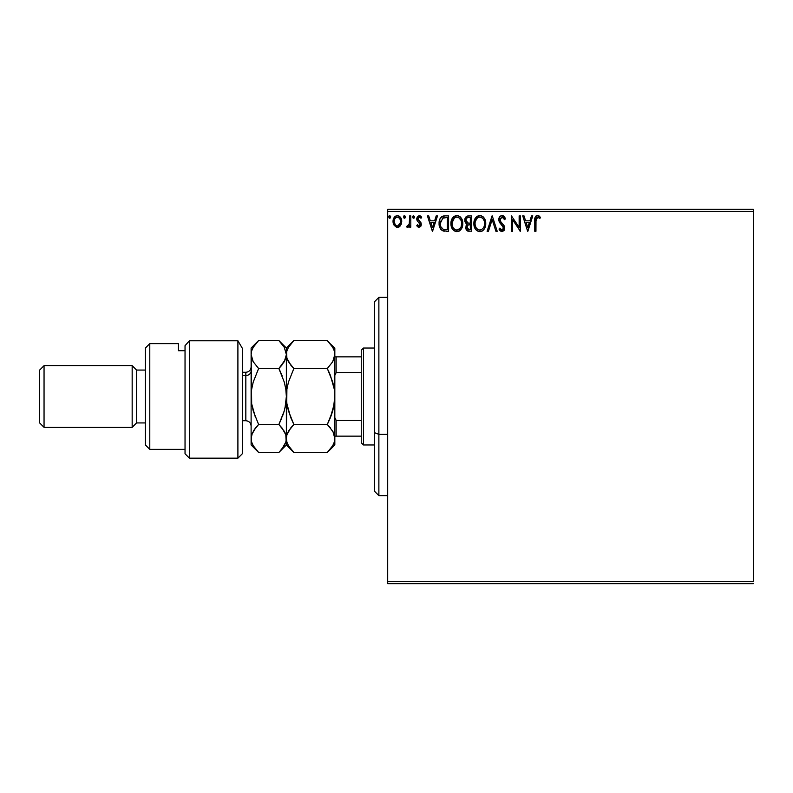 <?xml version="1.0" encoding="UTF-8"?>
<svg xmlns="http://www.w3.org/2000/svg" width="793" height="793" viewBox="0 0 793 793"><rect width="100%" height="100%" fill="white"/><g stroke="black" fill="none" stroke-linecap="round" stroke-linejoin="round"><path stroke-width="1.19" d="M387.688 211.463L753.35 211.463L753.35 581.537L387.688 581.537L387.688 211.463L387.688 583.737L753.35 583.737L387.688 583.737L387.688 581.537L753.35 581.537L753.35 211.463L387.688 211.463L387.688 209.263L387.688 211.463M400.574 225.47L401.664 220.474L400.663 217.649L399.285 216.211L397.372 215.676L395.459 216.211L393.278 219.483L393.655 224.558L396.421 227.214L398.324 227.214L399.969 226.223L401.724 221.475C401.754 218.273 400.306 216.34 397.372 215.676C394.448 216.35 393.001 218.283 393.031 221.475L394.18 225.48L397.372 227.333L400.574 225.47M409.634 215.874L410.814 215.874L409.634 215.874L409.257 224.29L406.67 226.957L408.276 227.155L409.634 225.48L409.634 227.145L410.814 227.145L410.814 215.874L410.814 227.145L410.814 215.874L409.634 215.874L409.446 223.527L406.67 226.957L407.572 227.333L409.634 225.48L409.634 227.145L410.814 227.145L409.634 227.145M419.041 227.333L420.756 226.352L421.271 223.933L420.637 222.199L418.218 219.948L418.02 218.234L419.388 217.054L421.014 218.244L421.688 217.203L419.249 215.676L417.723 216.33L416.781 218.362L417.138 220.672L420.092 224.171L419.091 225.946L417.445 224.766L416.751 225.737L417.723 226.808L419.041 227.333L421.291 224.379L420.914 222.645L417.931 218.868L419.388 217.054L421.014 218.244L421.688 217.203L419.249 215.676L416.751 218.927L417.138 220.672L420.112 224.439L418.962 225.955L417.445 224.766L416.751 225.737L419.041 227.333M443.634 215.974L444.992 215.874L441.671 216.747L439.778 219.403L439.084 223.388L439.6 226.976L440.898 229.425L442.573 230.733L448.58 231.288L448.58 215.874L444.992 215.874C440.878 216.43 438.906 218.937 439.084 223.388C438.906 226.55 440.065 228.999 442.573 230.733L448.58 231.288L448.58 215.874L448.58 231.288L446.241 231.288M468.425 215.874L471.508 215.874L467.246 216.063L465.283 217.936L464.926 221.475L467.216 224.191L466.106 225.658L465.818 228.215L467.186 230.773L471.508 231.288L471.508 215.874L471.508 231.288L471.508 215.874L468.425 215.874C466.016 216.241 464.797 217.698 464.787 220.246L467.216 224.191L465.778 227.472C465.798 229.901 466.978 231.179 469.327 231.288L469 231.288M488.419 231.288L487.12 231.288L492.066 215.874L487.12 231.288L488.419 231.288L492.166 219.592L495.912 231.288L497.211 231.288L492.265 215.874L497.211 231.288L492.265 215.874L487.12 231.288L488.419 231.288L492.166 219.592L495.912 231.288L497.211 231.288L495.912 231.288M519.147 215.874L519.147 227.343L511.435 215.874L511.435 231.288L512.625 231.288L512.625 219.79L520.337 231.288L520.337 215.874L519.147 215.874L520.337 215.874L519.147 215.874L519.147 227.343L511.435 215.874L511.435 231.288L512.625 231.288L512.625 219.79L520.337 231.288L520.337 215.874L520.089 231.288M535.949 221.029L536.574 217.579L538.001 217.123L539.894 218.442L540.499 217.252L537.585 215.478L535.999 216.033L535.067 217.46L534.769 231.288L535.949 231.288L535.949 221.029L537.595 217.054L539.894 218.442L540.499 217.252L537.585 215.478C535.235 216.281 534.294 218.075 534.769 220.88L534.769 231.288L535.949 231.288L536.009 219.245M531.498 215.874L532.787 215.874L527.851 231.288L532.787 215.874L531.498 215.874L529.912 220.811L525.581 220.811L523.995 215.874L522.706 215.874L527.652 231.288L532.787 215.874L531.498 215.874L529.912 220.811L525.581 220.811L523.995 215.874L522.706 215.874L527.652 231.288L522.706 215.874L523.995 215.874M502.048 215.478L499.62 216.886L498.787 219.651L499.55 222.387L503.486 227.621L502.326 230.069L500.958 229.683L499.917 228.126L498.985 229.078L500.125 230.822L501.959 231.685L504.061 230.485L504.685 227.472L503.862 225.361L500.363 221.188L500.155 218.62L502.128 217.054L504.546 219.631L505.508 218.848L503.813 216.142L502.048 215.478C499.897 215.944 498.807 217.341 498.787 219.651L503.535 228.156L501.979 230.109L499.917 228.126L498.985 229.078L501.959 231.685L504.715 228.087L504.11 225.737L500.363 221.188L499.977 219.671L502.128 217.054L504.546 219.631L505.508 218.848L502.048 215.478M485.742 223.517L484.959 219.463L483.462 217.153L481.163 215.666L478.417 215.676L476.127 217.183L474.204 220.841L474.204 226.362L475.304 228.919L477.227 230.922L480.578 231.635L482.491 230.852L484.364 228.83L485.742 223.517C485.792 219.126 483.809 216.449 479.795 215.478C475.77 216.479 473.808 219.185 473.877 223.586C473.798 228.037 475.8 230.733 479.884 231.685C483.879 230.634 485.831 227.908 485.742 223.517M462.805 223.517L462.022 219.463L460.525 217.153L458.225 215.666L455.489 215.676L453.2 217.183L451.276 220.841L451.276 226.362L452.377 228.919L454.3 230.922L458.324 231.467L461.427 228.83L462.805 223.517C462.864 219.126 460.882 216.449 456.857 215.478C452.843 216.479 450.87 219.185 450.949 223.586C450.87 228.037 452.872 230.733 456.956 231.685C460.941 230.634 462.894 227.908 462.805 223.517M436.209 215.874L437.508 215.874L432.562 231.288L437.508 215.874L436.209 215.874L434.633 220.811L430.302 220.811L428.716 215.874L427.427 215.874L432.363 231.288L437.508 215.874L436.209 215.874L434.633 220.811L430.302 220.811L428.716 215.874L427.427 215.874L432.363 231.288L427.427 215.874L428.716 215.874M413.698 215.686L412.598 216.955L413.589 215.676L414.57 216.955L413.589 218.244L412.598 216.955L413.589 215.676L414.57 216.955L413.589 218.244L414.561 216.737L413.163 215.795L412.836 217.807L414.015 218.125L414.57 216.965M405.481 216.955L404.489 215.676L403.508 216.955L404.489 218.244L403.508 216.955L404.489 215.676L405.421 216.519L404.717 215.706L403.895 215.934L404.063 218.125L404.916 218.125L405.481 216.955L404.271 218.214M389.234 215.795L388.679 216.955L389.67 215.676L390.652 216.955L389.67 218.244L388.679 216.955L389.67 215.676L390.652 216.955L389.67 218.244L390.602 216.519L389.888 215.706L389.066 215.934L389.234 218.125L390.097 218.125L390.652 216.965M753.35 209.263L387.688 209.263L753.35 209.263L753.35 211.463L753.35 209.263M535.949 231.288L534.769 231.288M534.769 220.88L534.779 219.839M535.523 216.539L535.979 216.043M536.355 215.775L537.049 215.527M538.041 215.518L539.418 216.172M540.499 217.252L539.894 218.442L537.307 217.094M538.992 217.688L537.595 217.054M536.296 218.006L536.088 218.66L536.296 218.006M527.751 227.571L526.086 222.397L529.407 222.397L527.751 227.571L526.086 222.397L529.407 222.397L527.751 227.571M512.625 231.288L511.435 231.288L511.713 215.874M502.365 215.498L503.287 215.785M505.508 218.848L504.546 219.631L504.16 218.779M502.584 217.133L501.9 217.074M500.304 218.253L499.996 220.067M499.977 219.671L500.363 221.188M501.781 223.081L504.11 225.737M504.685 228.711L504.556 229.355M498.985 229.078L499.917 228.126L500.205 228.652M501.265 229.911L502.157 230.099M502.931 229.732L503.416 228.949M503.446 228.84L503.486 227.621M503.347 227.095L502.742 226.074M503.02 226.461L501.345 224.627M500.859 224.112L499.947 222.992M499.233 221.753L498.847 220.434M499.303 217.411L499.61 216.895M499.63 216.876L500.066 216.34M504.972 217.678L504.655 217.113M500.284 228.78L499.917 228.126M485.663 224.905L485.564 225.569M485.415 226.263L485.237 226.867M484.741 228.126L484.364 228.82M483.968 229.415L483.522 229.96M483.115 230.367L482.491 230.852L483.115 230.357M482.491 230.852L481.767 231.269M479.19 231.645L478.506 231.497M476.167 230.029L475.443 229.118M474.482 227.244L474.204 226.362M473.897 224.29L473.897 222.892M474.769 219.235L479.795 215.478M480.499 215.527L481.153 215.666M482.55 216.35L483.452 217.143M483.482 217.173L484.295 218.234M484.969 219.483L485.237 220.196M485.574 221.534L485.663 222.109M484.305 218.244L483.462 217.153M477.168 216.271L476.127 217.183M475.294 218.293L474.472 219.948M484.126 226.312L484.394 225.301M480.479 230.039L479.834 230.109C476.593 229.296 475.007 227.115 475.066 223.586L475.126 224.706L475.066 223.586C474.987 220.038 476.583 217.857 479.834 217.054C483.036 217.857 484.612 220.008 484.553 223.517L484.493 222.417L484.553 223.517C484.622 227.056 483.056 229.256 479.834 230.109L480.112 230.099M475.84 227.204L476.395 228.136M475.879 227.294L475.126 224.706M476.672 228.493L477.287 229.108L476.672 228.493M479.279 230.059L478.01 229.613M478.209 217.431L478.724 217.223M475.334 221.346L477.336 217.986M476.504 218.838L475.77 220.077M475.126 222.476L475.324 221.366M483.879 220.127L484.196 220.989M482.768 218.442L483.423 219.304M481.916 217.698L482.749 218.422M480.389 217.094L480.925 217.223M484.543 224.082L484.493 224.637M468.584 231.249L467.553 230.981M467.186 230.783L466.244 229.633M465.977 228.939L465.788 227.839M466.661 223.904L466.155 223.557M465.64 223.021L465.025 221.812M464.837 219.453L465.104 218.353M465.451 217.609L465.947 216.935M466.215 221.505L465.977 220.246C466.086 218.362 467.077 217.431 468.96 217.451L470.318 217.451L470.318 223.19L467.83 223.002L469.724 223.19L467.83 223.002L465.987 219.919L466.036 220.93M467.483 229.118L467.176 226.203L468.098 225.063L469.714 224.766L468.792 224.835M467.008 226.828L466.958 227.442C467.018 225.648 467.939 224.756 469.714 224.766L470.318 224.766L470.318 229.712L469.089 229.712L466.958 227.442L467.444 229.068M467.979 225.133L467.077 226.54M467.414 222.833L466.453 221.971M466.036 219.572L467.176 217.797M466.234 218.947L466.066 219.443M467.018 226.818L467.176 226.203M469.714 224.766L470.318 224.766L470.318 229.712L469.089 229.712M462.725 224.905L462.626 225.569M462.478 226.263L462.309 226.867M462.121 227.403L461.804 228.126M461.04 229.415L460.584 229.96M460.178 230.367L459.563 230.852L460.178 230.357M459.563 230.852L458.84 231.269M456.233 231.635L455.579 231.497M453.219 230.01L450.969 222.892M451.841 219.235L456.857 215.478M457.571 215.527L458.215 215.666M459.623 216.35L460.545 217.173M462.032 219.483L462.309 220.196M462.646 221.534L462.725 222.109M454.24 216.271L453.2 217.183M452.357 218.293L451.544 219.948M450.949 223.586L450.969 224.29M451.029 224.984L451.276 226.362M460.941 220.127L458.523 217.421L459.811 218.412M461.199 226.312L461.625 223.517C461.695 227.056 460.118 229.256 456.897 230.109L456.342 230.059L456.897 230.109C453.665 229.296 452.079 227.115 452.139 223.586C452.06 220.038 453.646 217.857 456.897 217.054C460.109 217.857 461.675 220.008 461.625 223.517L461.457 225.301M460.148 228.325L457.184 230.099M452.902 227.204L453.457 228.136M452.139 223.586L452.198 224.706L452.139 223.586M452.387 225.767L452.198 224.706M452.952 227.294L452.397 225.807M453.735 228.493L454.359 229.108L453.735 228.493M456.342 230.059L455.073 229.613M455.271 217.431L455.797 217.223M452.198 222.476L454.399 217.986M453.566 218.838L452.843 220.077M461.625 223.517L461.566 222.417L461.625 223.517M460.495 219.304L461.268 220.989M457.452 217.094L457.997 217.223M458.295 229.811L459.89 228.632M444.377 231.199L443.535 231.06M441.186 229.742L439.649 227.125M439.609 226.996L439.253 225.549M439.084 223.388L439.153 222.03M439.778 219.413L440.432 218.115M441.116 217.242L442.038 216.509M442.345 216.35L443.594 215.983M441.285 227.571L443.198 229.276C441.096 227.948 440.125 225.985 440.274 223.388L442.94 217.847L442.246 218.263L447.391 217.451L447.391 229.712L443.198 229.276L440.888 226.798M445.745 229.692L444.883 229.633M440.393 221.772L440.521 221.138M432.472 227.571L430.807 222.397L434.128 222.397L432.472 227.571L430.807 222.397L434.128 222.397L432.472 227.571M418.853 227.323L418.337 227.185M416.751 225.737L417.445 224.766L419.219 225.916M419.457 225.807L419.983 225.123M420.042 224.934L419.457 222.942M420.112 224.439L418.635 222.258L420.112 224.439L419.824 223.418M417.138 220.672L416.771 219.383M417.078 217.262L417.356 216.767M419.844 215.746L420.667 216.112M420.686 216.132L421.202 216.558M421.688 217.203L421.014 218.244L420.577 217.678M418.308 217.669L418.03 218.234M418.01 218.303L418.337 220.127M418 219.433L419.894 221.435M421.004 222.853L421.291 224.379M421.172 225.41L420.914 226.094M419.477 221.108L418.793 220.583M412.598 216.955L413.153 218.125M407.443 227.323L406.67 226.957L407.235 225.757L408.098 225.886M407.572 227.333L406.67 226.957M407.235 225.757L407.761 225.955L407.235 225.757M408.385 225.718L408.96 225.024M409.119 224.667L409.584 222.08M409.624 220.434L409.634 219.661M409.555 222.565L409.446 223.527M404.717 215.706L405.421 216.509M399.969 226.213L399.226 226.818M393.645 224.538L393.318 223.656M393.288 223.547L393.09 222.555M393.041 222.01L393.031 221.475M393.278 219.483L393.437 218.987M393.645 218.462L394.081 217.659M394.676 216.876L395.192 216.4M395.469 216.211L396.847 215.706M397.62 215.686L398.354 215.805M400.187 217.004L401.04 218.313M401.456 223.557L401.089 224.568M397.372 217.054L396.629 217.173L397.372 217.054C399.533 217.609 400.594 219.086 400.534 221.465C400.594 223.864 399.533 225.361 397.372 225.955L397.372 225.955C395.221 225.351 394.161 223.854 394.21 221.465L394.389 219.978L394.21 221.465C394.161 219.076 395.211 217.609 397.372 217.054L399.593 218.273M399.801 218.59L400.495 220.722M400.495 222.228L399.583 224.677L398.116 225.836M396.996 225.926L395.41 224.974L394.25 222.218M396.331 217.282L394.954 218.59L396.639 217.173M399.087 217.728L398.592 217.381M397.987 225.876L400.455 222.506M388.679 216.955L389.551 218.234M484.295 221.326L484.493 222.417M468.96 217.451L470.318 217.451L470.318 223.19L469.724 223.19M461.367 221.326L461.566 222.417M446.112 217.451L447.391 217.451L447.391 229.712L446.608 229.712M440.571 225.856L440.412 225.123M443.128 217.778L443.713 217.629M394.21 221.465L394.26 220.722M394.389 219.978L394.954 218.59M398.116 217.173L398.79 217.5M400.366 222.972L399.791 224.36M396.629 225.836L395.965 225.49M378.876 434.346L378.876 297.375L378.876 434.346L387.688 434.346L378.876 434.346L378.876 495.625L378.876 434.346L374.474 432.671L378.876 434.346M374.474 301.776L374.474 432.671L374.474 301.776L378.876 297.375L387.688 297.375M374.474 491.224L374.474 432.671L374.474 491.224L378.876 495.625L387.688 495.625M361.251 420.33L361.251 442.762L363.462 444.962L363.462 348.038L361.251 350.238L361.251 420.33L361.251 350.238L363.462 348.038L363.462 444.962L374.474 444.962L363.462 444.962L361.251 442.762L361.251 420.33L336.143 420.33L334.824 417.643L336.143 420.33L336.143 436.15L361.251 436.15L336.143 436.15L336.143 420.33L361.251 420.33M374.474 348.038L363.462 348.038L374.474 348.038M334.824 436.15L336.143 436.15L334.824 436.15M334.824 375.357L336.143 372.67L361.251 372.67L336.143 372.67L336.143 356.85L334.824 356.85L336.143 356.85L336.143 372.67L334.824 375.357M361.251 356.85L336.143 356.85L361.251 356.85M237.9 340.772L242.301 348.236L237.9 340.772L189.438 340.772L189.438 458.176L189.438 340.772L185.037 345.689L185.037 453.774L185.037 345.689L189.438 340.772L237.9 340.772L237.9 458.176L237.9 340.772L242.301 348.236L237.9 340.772M242.301 453.774L237.9 458.176L242.301 453.774L242.301 348.236L242.301 453.774M149.788 343.637L145.387 348.038L145.387 444.962L149.788 449.363L149.788 343.637L149.788 449.363L185.037 449.363L149.788 449.363L145.387 444.962L145.387 348.038L149.788 343.637L178.425 343.637L149.788 343.637M132.163 427.338L136.574 422.937L136.574 370.063L132.163 365.662L132.163 427.338L132.163 365.662L44.051 365.662L39.65 370.063L39.65 422.937L44.051 427.338L44.051 365.662L44.051 427.338L132.163 427.338L44.051 427.338L39.65 422.937L39.65 370.063L44.051 365.662L132.163 365.662L136.574 370.063L136.574 422.937L145.387 422.937L136.574 422.937L132.163 427.338M145.387 370.063L136.574 370.063L145.387 370.063M178.425 350.714L178.425 343.637L178.425 350.714L185.037 350.714L178.425 350.714M242.301 420.726L245.83 420.726L245.83 375.515A5.283 4.58 180 0 0 251.113 370.936A5.283 4.58 0 0 1 245.83 375.515L242.301 375.515L245.83 375.515L245.83 372.274C249.042 371.957 250.796 370.192 251.113 366.981M333.03 431.808L334.824 438.47L334.289 442.088L332.733 445.656L327.321 452.456L293.856 452.456L288.474 445.696L286.917 442.147L286.362 438.47L286.897 434.851L288.444 431.283L293.856 424.483L327.321 424.483L332.713 431.243L334.269 434.792L334.824 438.47L334.279 434.842L334.824 438.47L334.824 396.5L334.289 403.736L332.733 410.863L327.321 424.483L293.856 424.483L288.474 410.952L286.917 403.855L286.362 396.5L286.897 389.264L288.444 382.137L293.856 368.517L327.321 368.517L332.713 382.048L334.269 389.145L334.824 396.5L334.279 389.204L334.824 396.5L334.824 354.53L332.723 361.737L327.321 368.517L293.856 368.517L288.464 361.747L286.907 358.178L286.362 354.53L286.897 350.912L288.454 347.334L293.856 340.544L327.321 340.544L332.723 347.324L334.279 350.883L334.824 354.53L334.289 350.912L334.824 354.53L334.824 348.038L334.824 354.53L333.338 360.577M330.364 343.904L327.321 340.544L293.856 340.544L292.597 341.852M284.3 347.393L286.362 354.53L286.362 396.5L286.362 354.53L286.897 350.912L288.454 347.334L293.856 340.544L286.362 348.038L286.897 358.149L286.362 354.53L286.897 358.149L290.704 365.018M288.444 361.717L287.661 360.171M330.562 375.733L327.321 368.517L332.713 361.757M290.843 365.186L293.856 368.517L288.474 382.048L293.856 368.517L288.444 382.137L286.897 389.264L286.362 438.47L286.907 442.117L286.362 438.47L286.897 434.851L290.833 427.824L287.572 433.028M290.625 417.267L293.856 424.483L290.843 427.814M327.321 424.483L330.344 417.812L327.321 424.483L330.344 427.814L327.321 424.483L332.723 410.913L330.988 416.156M333.516 407.81L334.279 403.796M329.145 426.406L333.298 432.344M290.644 417.326L286.917 403.855L286.362 396.5L285.827 403.736L284.281 410.863L278.868 424.483L284.251 431.243L285.807 434.792L286.362 444.962L286.362 438.47L286.917 442.147L288.474 445.696L293.856 452.456L327.321 452.456L327.995 451.782M333.496 407.919L334.824 396.5L334.824 444.962L334.824 438.47L334.339 441.879M289.604 429.459L288.454 431.273M293.856 424.483L290.843 417.812M287.928 444.685L288.622 445.953M330.542 375.674L328.262 370.45M327.36 368.477L328.262 367.555M334.824 348.038L330.294 343.815M330.344 343.875L332.703 347.284M332.723 347.324L334.279 350.883M330.344 375.188L334.269 389.145L334.824 396.5L334.289 403.736L330.344 417.802M328.589 451.148L332.733 445.656L334.289 442.088M334.824 396.5L334.824 354.53M286.362 354.739L284.271 361.727L278.868 368.517L284.251 382.048L285.807 389.145L286.362 396.5L286.362 438.47L285.807 434.802L286.362 438.47L285.827 442.088L284.281 445.656L279.542 451.772M279.86 451.435L281.892 449.116L278.868 452.456L258.617 452.456L253.225 445.696L251.668 442.147L251.113 438.47L251.113 348.038L251.668 403.806L251.113 396.5L251.113 444.962L251.659 434.851L255.594 427.824L253.205 431.273L258.617 424.483L255.594 427.814L258.617 424.483L253.225 410.952L251.668 403.855L251.113 396.5L251.659 389.264L253.205 382.137L258.617 368.517L253.205 361.727L251.659 358.178L251.113 354.53L251.668 350.883M281.892 343.884L278.868 340.544L284.271 347.334L286.362 354.53L286.362 348.038L278.868 340.544L258.617 340.544L278.868 340.544L284.271 347.334M285.252 359.735L278.868 368.517L281.882 365.186L278.868 368.517L258.617 368.517L253.215 382.077L258.617 368.517L253.205 361.727L251.113 354.53L251.659 358.168L251.113 354.53L251.668 350.873L253.215 347.334L258.617 340.544L253.215 347.334L251.668 350.863M282.08 375.674L279.8 370.45M285.034 407.919L286.362 396.5L285.817 389.194L286.362 396.5L285.827 403.736L284.281 410.863L278.868 424.483L284.261 410.923L282.526 416.156M281.951 427.893L285.807 434.792L286.362 438.47L285.827 442.088L281.892 449.116M284.717 432.106L285.163 433.057M255.901 449.502L258.617 452.456L253.225 445.696L251.668 442.147L251.113 438.47L252.392 432.879M255.405 417.326L251.668 403.855L251.113 396.5L251.659 389.264L253.205 382.137L258.617 368.517L278.868 368.517L284.251 382.048L285.807 389.145L286.362 396.5M254.246 345.689L253.413 346.987M252.848 361.063L253.205 361.717M285.817 358.188L286.362 354.53L285.827 350.912M281.882 417.812L278.868 424.483L258.617 424.483L278.868 424.483L281.882 427.814M258.617 424.483L253.205 431.273M251.113 438.47L251.668 442.127M251.113 444.962L258.617 452.456L278.868 452.456L286.362 444.962L293.856 452.456M282.1 375.733L281.882 375.188M255.376 417.267L255.594 417.812M285.064 407.8L285.817 403.796M245.83 420.488L245.83 375.515M237.9 458.176L189.438 458.176L185.037 453.774M334.824 444.962L327.321 452.456M251.113 348.038L258.617 340.544M245.83 372.274L242.301 372.274M245.83 420.726C249.042 421.043 250.796 422.808 251.113 426.019"/></g></svg>
